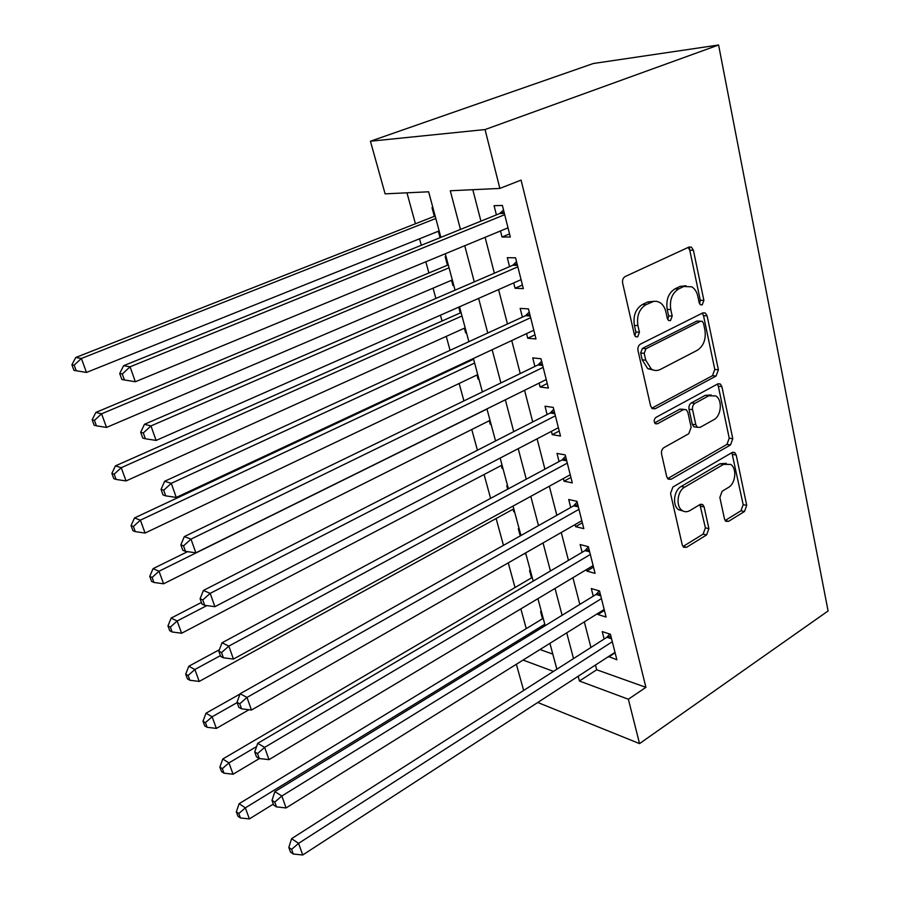 <?xml version="1.0" encoding="UTF-8"?>
<svg xmlns="http://www.w3.org/2000/svg" width="900" height="900" viewBox="0 0 900 900"><rect width="100%" height="100%" fill="white"/><g stroke="black" fill="none" stroke-linecap="round" stroke-linejoin="round"><path stroke-width="1.35" d="M702.225 304.853L703.89 300.42L693.405 250.256L691.414 247.151L688.984 247.05L625.196 276.525C623.036 277.852 622.192 280.058 622.643 283.14L634.399 334.744L635.67 336.746L637.673 336.848L639.428 332.257L637.931 325.665C636.525 315.979 639.191 308.993 645.93 304.706L653.771 301.331L656.921 301.365L659.903 302.546C662.895 304.481 664.898 307.62 665.899 311.951L667.327 318.476L668.61 320.501L670.489 320.58L672.199 316.069L670.781 309.566C669.454 300.015 672.053 293.152 678.577 288.99L683.741 286.504L691.808 286.819C694.822 288.72 696.836 291.881 697.826 296.303L699.188 302.749L700.47 304.785L702.225 304.853M699.581 303.829L700.279 300.251L689.783 250.222L688.196 247.41M634.905 335.981L635.873 331.999L634.387 325.418L637.931 325.665M667.789 319.635L668.61 315.866L667.192 309.375L670.781 309.566M724.511 519.041L725.85 521.314L728.595 521.325L744.491 511.493L746.719 505.361L736.2 455.006L734.726 452.554L732.105 452.531L672.919 487.024L670.534 493.436L682.279 545.04L683.595 547.267L686.587 547.29L706.613 534.915L708.908 528.637L704.137 506.936L702.754 504.608L699.908 504.585L689.918 510.57C687.139 512.156 684.518 512.111 682.076 510.446C675.607 506.284 677.306 490.984 684.675 487.147L723.555 464.355L730.676 464.423C737.134 468.304 735.649 483.604 728.46 487.44L722.149 491.231L719.854 497.464L724.511 519.041M595.462 665.033L596.689 669.769L645.908 687.341L628.369 699.221L639.54 743.614L828.09 610.965L718.594 45L593.325 63.506L370.429 141.221L385.11 193.849L428.636 191.79L440.876 237.352M645.908 687.341L521.077 180.101L499.86 188.426L485.055 129.555L718.594 45M716.062 376.054L718.391 369.799L707.119 315.877L705.308 312.998L702.799 312.907L640.508 344.07C638.404 345.442 637.571 347.625 638.01 350.629L650.621 406.012L652.252 408.645L655.178 408.757L716.062 376.054L712.474 375.694L714.803 369.439L703.519 315.664L702.236 313.2M721.901 386.64L732.791 438.728L730.519 444.926L671.153 479.239L668.194 479.16L666.731 476.752L661.567 454.05C661.151 451.192 661.95 449.032 663.986 447.593L688.793 433.71L691.155 427.354L687.859 412.267L686.25 409.669L683.482 409.59L657.416 423.81L655.357 423.731C653.602 421.537 653.805 419.423 655.954 417.386L717.705 383.929L720.281 383.985L721.901 386.64L718.324 386.246L729.225 438.199L732.791 438.728M541.474 611.933L540.596 611.64L542.498 618.727M530.449 570.87L529.56 570.611L531.517 577.856M524.914 553.32L525.082 553.95L525.803 553.545M519.188 528.919L518.299 528.694L520.234 535.905M513.067 509.22L513.72 511.673L514.44 511.267M507.668 486.045L506.779 485.854L507.679 489.184M501.3 465.48L502.099 468.45L502.841 468.067M489.285 420.75L490.23 424.271L490.973 423.9M476.978 374.996L478.08 379.091L478.845 378.731M472.635 358.841L472.838 359.584M464.4 328.185L465.66 332.887L466.436 332.539M458.741 307.125L460.294 312.93M451.519 280.282L452.959 285.615L453.746 285.278M446.074 256.736L445.196 256.725L447.469 265.196M500.49 230.951L502.043 237.037L510.322 237.015L502.369 205.436L494.077 205.695L496.418 214.886M513.697 282.926L515.048 288.259L523.327 288.608L515.565 257.805L507.285 257.681L509.558 266.648M526.567 333.619L527.738 338.243L536.006 338.951L528.435 308.891L520.166 308.396L522.382 317.149M539.134 383.085L540.135 387.022L548.392 388.08L541.001 358.751L532.733 357.896L534.904 366.435M551.396 431.381L552.229 434.666L560.486 436.05L553.264 407.407L545.006 406.215L547.121 414.562M563.377 478.53L564.053 481.196L572.288 482.895L565.234 454.916L556.999 453.409L559.058 461.554M575.066 524.587L575.595 526.658L583.819 528.649L576.934 501.322L568.699 499.511L570.724 507.465M586.496 569.576L586.879 571.084L595.08 573.356L588.352 546.66L580.14 544.545L582.12 552.33M597.668 613.541L597.904 614.509L606.094 617.051L599.512 590.951L591.322 588.566L593.258 596.171M472.815 189.709L480.926 221.153M485.1 237.319L494.359 273.206M498.577 289.575L507.465 323.989M511.74 340.549L520.245 373.545M524.565 390.285L532.733 421.92M537.097 438.829L544.916 469.159M549.326 486.225L556.83 515.295M561.262 532.496L568.451 560.374M572.929 577.699L579.825 604.418M584.325 621.866L590.929 647.471M608.58 656.516L616.86 659.768L610.425 634.252L602.246 631.609L604.136 639.034M406.957 192.814L415.429 223.774M419.535 238.792L421.312 245.273M425.835 261.787L428.895 272.97M433.058 288.157L435.87 298.463M440.449 315.18L442.046 321.019M446.254 336.375L450.067 350.314M454.702 367.223L454.905 367.976M459.146 383.479L463.916 400.894M471.757 429.514L477.428 450.225M484.076 474.514L490.601 498.364M496.125 518.512L503.471 545.355M508.264 562.871L515.014 587.531M520.852 608.873L526.264 628.627M539.989 649.53L552.803 654.109M432.889 207.641L432 207.664L434.329 216.338M438.345 231.255L439.954 237.24L440.843 237.229M452.959 285.615L453.848 285.649M465.66 332.887L466.549 332.966M478.08 379.091L478.969 379.204M490.23 424.271L491.119 424.418M502.099 468.45L502.988 468.63M513.72 511.673L514.609 511.886M525.082 553.95L525.971 554.197M523.654 690.435L516.352 664.268M537.75 702.484L639.54 743.614M578.171 676.26L579.42 681.019L628.369 699.221M499.86 188.426L450.281 190.766L460.463 229.433M464.76 245.711L474.277 281.88M478.62 298.373L487.755 333.034M492.154 349.718L500.906 382.939M505.339 399.791L513.731 431.651M518.22 448.661L526.264 479.194M530.786 496.361L538.493 525.623M543.049 542.936L550.44 570.983M555.03 588.42L562.106 615.285M566.73 632.846L573.514 658.597M485.055 129.555L370.429 141.221M556.864 669.229L549.911 643.331M545.175 625.691L537.919 598.658M533.205 581.13L525.634 552.915M520.954 535.511L513.045 506.07M508.41 488.79L500.152 458.077M495.551 440.944L486.945 408.892M482.389 391.928L473.4 358.481M468.889 341.685L459.517 306.787M455.062 290.171L445.275 253.755M523.08 660.082L553.489 671.389M596.689 669.769L579.42 681.019M439.954 237.24L440.752 236.914M502.043 237.037L509.546 233.921M515.048 288.259L522.416 284.996M527.738 338.243L534.971 334.834M540.135 387.022L547.234 383.501M552.229 434.666L559.215 431.021M564.053 481.196L570.915 477.439M575.595 526.658L582.334 522.788M586.879 571.084L593.505 567.113M597.904 614.509L604.429 610.436M608.692 656.966L615.105 652.804M685.991 285.761L680.141 286.38L683.741 286.504M667.192 309.375C665.876 299.846 668.464 293.006 674.977 288.855L680.141 286.38M653.873 301.309L647.696 301.961L651.274 302.141M634.387 325.418C632.97 315.765 635.636 308.801 642.364 304.526L647.696 301.961M651.758 408.229L712.474 375.694M703.508 323.325L702.259 321.322L700.481 321.266L645.93 348.75L644.197 353.329L645.75 360.18L651.285 369.022C654.199 370.845 657.225 370.98 660.375 369.416L697.331 350.269C703.631 346.016 706.163 339.277 704.914 330.019L703.508 323.325M700.571 321.221L696.881 321.041L700.481 321.266M653.49 370.091L647.741 368.662L642.206 359.843L640.654 353.002L642.386 348.446L696.881 321.041M671.153 479.239L667.643 478.586L726.952 444.386L729.225 438.199M683.977 409.365L679.939 409.118L654.615 422.899M713.869 419.681C721.395 415.969 722.711 399.881 715.793 395.944L708.784 395.786L694.924 403.346C692.955 404.73 692.168 406.845 692.561 409.691L695.835 424.755L697.387 427.298L700.121 427.365L713.869 419.681M711.146 394.954L705.217 395.37L708.784 395.786M696.004 427.106L693.832 426.791L692.28 424.249L689.006 409.23C688.613 406.384 689.4 404.28 691.369 402.896L705.217 395.37M718.324 386.246L717.322 384.131M726.345 463.365L720 463.759L723.555 464.355M682.942 510.986L678.566 509.704C672.097 505.564 673.796 490.309 681.165 486.473L720 463.759M686.587 547.29L683.1 546.469L703.102 534.127L705.398 527.873L699.908 504.585M725.119 520.549L740.947 510.784L743.175 504.664L731.869 452.666M435.139 216.011L75.735 357.491L81.371 358.459L86.479 372.442L439.144 230.929M435.803 218.486L81.371 358.459L74.149 365.152L71.91 364.748L73.957 370.316L76.207 370.744L74.149 365.152M86.479 372.442L76.207 370.744M71.91 364.748L75.735 357.491M504.382 213.446L499.68 213.559L123.604 365.704L130.072 366.806L504.697 214.695M122.299 373.984L119.722 373.511L121.849 379.463L124.425 379.957L122.299 373.984L130.072 366.806L135.349 381.757L508.016 227.846M499.68 213.559L503.516 210.015M123.604 365.704L119.722 373.511M124.425 379.957L135.349 381.757M448.256 264.859L95.85 412.414L101.576 413.82L106.538 427.421L452.317 279.945M449.055 267.795L101.576 413.82L94.433 420.39L92.16 419.805L94.151 425.228L96.435 425.835L94.433 420.39M106.538 427.421L96.435 425.835M92.16 419.805L95.85 412.414M461.081 312.581L115.425 465.885L121.23 467.696L126.067 480.938L465.176 327.836M461.981 315.968L121.23 467.696L114.176 474.142L111.87 473.389L113.805 478.676L116.123 479.441L114.176 474.142M126.067 480.938L116.123 479.441M111.87 473.389L115.425 465.885M473.603 359.224L134.494 517.95L140.377 520.155L145.08 533.048L477.743 374.625M474.626 363.026L140.377 520.155L133.391 526.477L131.051 525.566L132.941 530.707L135.293 531.63L133.391 526.477M145.08 533.048L135.293 531.63M131.051 525.566L134.494 517.95M187.605 551.655L153.056 568.654L159.007 571.23L163.597 583.796L490.027 420.368M486.979 409.027L159.007 571.23L152.111 577.44L149.737 576.383L151.583 581.4L153.956 582.457L152.111 577.44M163.597 583.796L153.956 582.457M149.737 576.383L153.056 568.654M517.466 265.365L512.764 265.252L144.428 424.316L150.975 425.925L517.837 266.839M143.291 432.945L140.692 432.27L142.751 438.053L145.361 438.75L143.291 432.945L150.975 425.925L156.105 440.438L521.077 279.675M512.764 265.252L516.533 261.664M144.428 424.316L140.692 432.27M145.361 438.75L156.105 440.438M530.235 316.012L525.533 315.697L164.644 481.264L171.281 483.334L530.663 317.7M163.699 490.219L161.055 489.364L163.058 494.978L165.701 495.855L163.699 490.219L171.281 483.334L176.265 497.441L533.812 330.233M525.533 315.697L529.234 312.075M164.644 481.264L161.055 489.364M165.701 495.855L176.265 497.441M542.689 365.445L537.998 364.939L184.309 536.614L191.002 539.134L543.173 367.346M183.521 545.873L180.855 544.837L182.801 550.305L185.468 551.351L183.521 545.873L191.002 539.134L195.851 552.836L546.244 379.575M537.998 364.939L541.642 361.271M184.309 536.614L180.855 544.837M185.468 551.351L195.851 552.836M554.85 413.707L550.17 412.999L203.422 590.445L210.184 593.37L555.379 415.8M202.792 599.974L200.093 598.781L201.994 604.091L204.683 605.306L202.792 599.974L210.184 593.37L214.898 606.69L558.382 427.736M550.17 412.999L553.748 409.32M203.422 590.445L200.093 598.781M204.683 605.306L214.898 606.69M201.409 602.46L171.157 618.075L177.165 621L181.631 633.24L502.043 465.086M206.854 605.599L177.165 621L170.347 627.086L167.951 625.894L169.751 630.776L172.136 631.98L170.347 627.086M181.631 633.24L172.136 631.98M167.951 625.894L171.157 618.075M566.73 460.834L562.05 459.945L222.007 642.791L228.836 646.11L567.304 463.118M221.524 652.59L218.812 651.24L220.657 656.404L223.38 657.776L221.524 652.59L228.836 646.11L233.426 659.07L570.24 474.772M562.05 459.945L565.571 456.233M222.007 642.791L218.812 651.24M223.38 657.776L233.426 659.07M219.386 649.721L188.797 666.236L194.861 669.499L199.215 681.424L513.788 508.826M220.388 655.639L194.861 669.499L188.111 675.484L185.692 674.156L187.447 678.915L189.866 680.254L188.111 675.484M199.215 681.424L189.866 680.254M185.692 674.156L188.797 666.236M578.329 506.858L573.66 505.811L240.109 693.742L246.982 697.433L578.947 509.332M239.76 703.789L237.026 702.281L238.815 707.31L241.56 708.829L239.76 703.789L246.982 697.433L251.449 710.044L581.816 520.717M573.66 505.811L577.114 502.065M240.109 693.742L237.026 702.281M241.56 708.829L251.449 710.044M239.996 694.046L205.987 713.205L212.119 716.771L216.36 728.404L248.974 709.74M237.139 702.596L212.119 716.771L205.436 722.655L202.995 721.204L204.705 725.839L207.146 727.301L205.436 722.655M216.36 728.404L207.146 727.301M202.995 721.204L205.987 713.205M589.658 551.835L585 550.631L257.715 743.332L264.645 747.371L590.321 554.479M257.512 753.604L254.745 751.961L256.489 756.866L259.256 758.52L257.512 753.604L264.645 747.371L268.988 759.645L593.134 565.605M585 550.631L588.409 546.863M257.715 743.332L254.745 751.961M259.256 758.52L268.988 759.645M532.215 577.44L222.761 759.015L228.938 762.874L233.078 774.225L259.414 758.531M256.613 746.55L228.938 762.874L222.334 768.656L219.87 767.081L221.535 771.615L223.999 773.19L222.334 768.656M233.078 774.225L223.999 773.19M219.87 767.081L222.761 759.015M600.739 595.8L596.092 594.428L274.871 791.629L281.846 795.994L601.447 598.601M274.781 802.114L272.002 800.336L273.701 805.106L276.491 806.895L274.781 802.114L281.846 795.994L286.076 807.952L604.181 609.48M596.092 594.428L599.254 590.873M274.871 791.629L272.002 800.336M276.491 806.895L286.076 807.952M543.195 618.311L239.13 803.7L245.34 807.851L249.379 818.921L273.341 804.094M544.793 624.262L245.34 807.851L238.815 813.521L236.329 811.845L237.96 816.266L240.435 817.954L238.815 813.521M249.379 818.921L240.435 817.954M236.329 811.845L239.13 803.7M611.572 638.775L606.926 637.256L291.577 838.676L298.586 843.356L612.315 641.734M291.611 849.364L288.821 847.462L290.475 852.109L293.276 854.021L291.611 849.364L298.586 843.356L302.704 855L614.992 652.365M606.926 637.256L609.761 634.039M291.577 838.676L288.821 847.462M293.276 854.021L302.704 855M700.279 300.251L703.89 300.42M635.873 331.999L639.428 332.257M668.61 315.866L672.199 316.069M674.977 288.855L678.577 288.99M642.364 304.526L645.93 304.706M689.13 246.982L689.805 250.222L693.405 250.256M651.847 408.319L655.178 408.757M703.519 315.664L707.119 315.877M714.803 369.439L718.391 369.799M642.386 348.446L645.93 348.75M640.654 353.002L644.197 353.329M642.206 359.843L645.75 360.18M726.952 444.386L730.519 444.926M679.939 409.118L683.482 409.59M655.043 423.461L657.416 423.81M691.369 402.896L694.924 403.346M689.006 409.23L692.561 409.691M692.28 424.249L695.835 424.755M681.165 486.473L684.675 487.147M700.616 506.228L704.137 506.936M705.398 527.873L708.908 528.637M703.102 534.127L706.613 534.915M732.634 454.433L736.2 455.006M743.175 504.664L746.719 505.361M740.947 510.784L744.491 511.493M725.153 520.594L728.595 521.325M504.146 212.49L501.109 212.569M517.196 264.308L514.17 264.24M529.942 314.865L526.905 314.662M542.374 364.207L539.347 363.881M554.512 412.38L551.498 411.941M566.37 459.428L563.355 458.865M577.957 505.384L574.942 504.72M589.275 550.294L586.26 549.517M600.334 594.191L597.33 593.303M611.145 637.099L608.153 636.12M688.781 247.14L691.414 247.151M702.911 312.863L705.308 312.998M647.741 368.662L651.285 369.022M693.832 426.791L697.387 427.298M718.11 383.749L720.281 383.985M678.566 509.704L682.076 510.446M700.796 504.214L702.754 504.608M732.78 452.25L734.726 452.554"/></g></svg>
